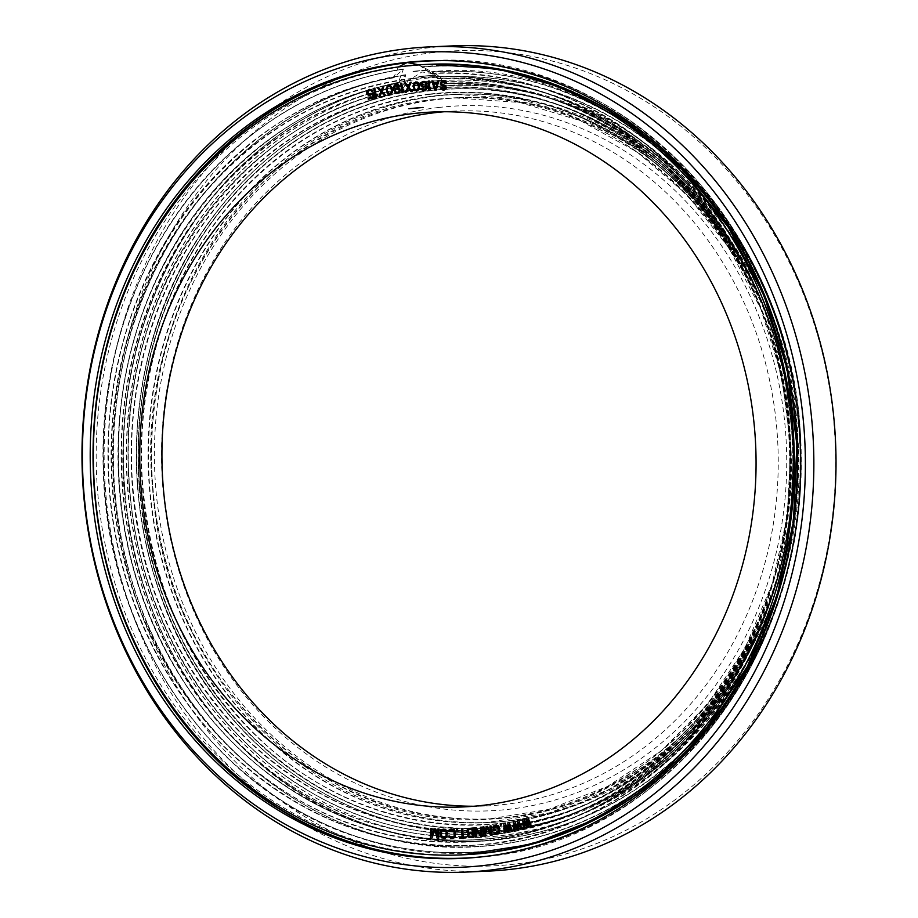 <?xml version="1.0" encoding="UTF-8"?>
<svg xmlns="http://www.w3.org/2000/svg" width="918" height="918" viewBox="0 0 918 918"><rect width="100%" height="100%" fill="white"/><g stroke="black" fill="none" stroke-linecap="round" stroke-linejoin="round"><path stroke-width="0.69" stroke-dasharray="4.59 3.44" d="M528.16 817.663L526.817 818.03L526.989 825.362M524.155 818.776L522.824 819.143L523.547 828.575M523.994 821.472L526.875 827.646M527.988 820.371L530.547 826.625M440.95 87.979L442.327 89.975L444.048 90.193M442.866 82.058L446.802 83.481M443.004 80.853L440.766 82.218L440.422 84.008L441.466 85.603L445.081 86.831L445.081 88.415L444.048 89M431.965 80.945L434.925 90.228L436.302 90.205M437.817 80.853L437.175 83.24M428.373 81.082L428.729 90.412L429.762 90.366M430.68 87.359L429.693 88.598M518.808 820.199L517.465 820.52L517.442 827.852M514.769 821.174L513.426 821.507L513.908 830.951M514.55 823.871L517.27 830.124M518.555 822.907L520.965 829.229M509.387 822.413L508.033 822.7L507.826 830.021M505.336 823.262L503.982 823.549L504.211 832.993M505.038 825.959L507.597 832.293M509.077 825.121L511.315 831.513M501.262 824.054L500.425 824.215L500.574 825.202M496.351 824.949L493.999 825.546L492.805 826.957L493.161 830.71M495.548 829.103L493.873 829.367M496.431 826.143L498.21 827.038L498.853 831.559L498.141 832.683L495.892 833.246M494.435 832.305L493.414 832.477L493.723 833.429L496.122 834.428M487.665 826.303L486.299 826.487L484.715 833.67M483.912 826.82L482.879 826.957L483.97 836.218M487.056 827.611L490.625 835.3M491.073 825.833L490.051 825.97L490.717 832.855M473.298 827.979L468.329 828.564L467.228 830.044L467.17 831.639L468.306 833.142L467.446 835.598L469.832 837.606M481.514 827.118L480.481 827.233L481.078 835.07M476.201 827.68L474.663 827.852L475.524 837.136M475.845 829.367L480.837 836.562M465.988 836.895L463.097 837.044M462.821 828.713L461.788 828.759L462.202 837.09L459.448 837.227L459.505 838.214M456.797 828.965L456.831 829.964L457.692 829.929M451.128 829.103L448.913 830.526L448.764 831.524L449.797 831.501M451.013 830.297L453.389 830.457L454.272 831.433L454.376 835.988L452.723 837.216M448.868 836.08L449.763 837.859L452.872 838.398M443.199 829.092L440.961 830.457L440.445 835.219L441.65 837.813L444.576 838.432M434.248 828.828L431.678 835.644M430.806 828.69L430.588 838.008L432.137 838.065M434.834 830.079L437.301 838.295L438.85 838.352M438.035 828.988L437.725 835.896M424.105 81.289L421.569 82.23L420.811 84.066L421.259 86.028L423.565 87.279M426.124 86.258L425.722 88.954L423.554 89.666M422.257 88.553L421.396 88.598L422.154 89.953L423.921 90.641M416.015 81.851L413.72 83.435L413.203 85.856L414.202 89.964L416.703 91.146M405.538 82.884L404.517 82.999L407.879 87.417L405.4 92.282M408.407 88.266L411.218 91.639M411.356 82.241L410.335 82.356L408.212 86.269M401.981 83.343L400.948 83.469L401.981 92.729M403.702 89.516L402.807 90.825M396.725 84.066L394.43 85.213L393.811 88.518L394.797 92.179L397.207 93.418M397.31 87.394L394.694 88.656M396.909 85.041L398.527 86.005M388.704 85.374L386.524 87.164L386.191 89.631L387.488 93.636L390.058 94.588M378.342 87.382L377.332 87.589L381.004 91.685L378.882 96.757M381.59 92.466L384.631 95.587M384.091 86.2L383.081 86.407L381.245 90.503M374.831 88.162L373.821 88.38L375.519 97.526M377 94.152L376.196 95.541M373.156 92.787L369.782 94.428M369.965 90.308L371.79 91.284M369.816 89.333L367.28 90.767L366.798 92.718L368.141 95.036L369.977 95.392M372.387 94.084L373.133 97.067L368.267 98.26L368.462 99.224M472.345 829.241L472.563 832.213L469.155 832.477M472.644 833.395L472.839 836.172L469.442 836.436M443.176 830.297L445.264 830.515L446.297 832.305L446.125 836.068L444.461 837.25M433.789 84.089L437.025 84.031L435.522 89.172M424.334 82.276L425.768 83.389L425.872 85.167L423.198 86.315M416.038 82.85L418.287 84.445L418.642 87.003L417.965 89.448L416.554 90.148M397.609 88.346L399.123 89.321L399.319 90.893L396.874 92.454M388.704 86.361L390.299 86.705L391.493 88.897L391.699 91.479L389.806 93.602M458.185 97.675A361.038 319.82 87.5 0 0 435.281 99.385C266.943 114.016 132.433 299.463 152.675 488.984C164.471 679.309 327.875 836.229 495.949 818.638C664.678 810.594 804.868 630.574 790.444 440.456C784.993 249.868 624.894 86.659 458.208 97.733M458.679 97.847A360.831 319.636 87.5 0 0 438.299 99.465A360.831 319.636 -92.5 0 0 155.429 483.545A360.831 319.636 -92.5 0 0 489.558 818.856A360.831 319.636 -92.5 0 0 509.938 817.25A360.831 319.636 87.5 0 0 792.796 433.158A360.831 319.636 87.5 0 0 458.679 97.847L455.856 97.974A360.831 319.636 87.5 0 1 457.394 97.905A360.831 319.636 87.5 0 1 790.042 434.134A360.831 319.636 87.5 0 1 507.126 817.364A360.831 319.636 -92.5 0 1 486.735 818.982A360.831 319.636 -92.5 0 1 152.618 483.671A360.831 319.636 -92.5 0 1 435.476 99.58A360.831 319.636 87.5 0 1 455.856 97.974L519.863 102.483L580.474 120.706L636.908 151.86L686.997 194.765L728.823 247.78L760.781 308.861L781.654 375.691L790.627 445.689L787.369 516.168L771.992 584.433L745.095 647.879L707.709 704.06L661.27 750.832L607.555 786.405L548.631 809.412L489.558 818.856M439.091 107.44A352.81 312.522 -92.5 0 0 163.484 494.228A352.81 312.522 -92.5 0 0 509.146 809.263A352.81 312.522 87.5 0 0 784.752 422.475A352.81 312.522 87.5 0 0 439.091 107.44M444.128 111.755A347.796 308.081 87.5 0 1 452.459 111.181A347.796 308.081 87.5 0 1 455.202 111.055A347.796 308.081 87.5 0 1 777.248 434.237A347.796 308.081 87.5 0 1 504.613 804.443A347.796 308.081 87.5 0 1 484.968 806.004A347.796 308.081 87.5 0 1 473.872 806.245M487.756 871.148A413.008 365.846 -92.5 0 1 105.329 487.366A413.008 365.846 -92.5 0 1 429.085 47.747A413.008 365.846 87.5 0 1 452.413 45.9M433.617 52.567A407.982 361.394 -92.5 0 0 114.899 499.84A407.982 361.394 -92.5 0 0 514.619 864.136A407.982 361.394 87.5 0 0 833.326 416.864A407.982 361.394 87.5 0 0 433.617 52.567M437.943 95.931A364.377 322.769 87.5 0 1 458.53 94.302A364.377 322.769 87.5 0 1 795.929 432.906A364.377 322.769 87.5 0 1 510.293 820.772A364.377 322.769 -92.5 0 1 489.707 822.402A364.377 322.769 -92.5 0 1 152.296 483.797A364.377 322.769 -92.5 0 1 437.943 95.931M418.895 64.845L430.496 73.383L422.613 66.98L425.378 68.322L437.53 78.546L431.839 71.937L444.312 83.733L440.009 77.112A382.404 338.742 -92.5 0 1 770.443 620.832A382.404 338.742 -92.5 0 1 192.642 687.571A382.404 338.742 -92.5 0 1 408.235 80.773L408.912 80.6A382.519 338.834 87.5 0 1 424.437 78.397A382.519 338.834 -92.5 0 1 440.043 77.009L435.924 74.083L421.878 71.96L408.235 80.773L402.807 88.53L405.653 74.966L398.114 83.102L403.392 69.206L393.696 77.628L398.412 66.945M403.3 88.38L402.807 88.53A375.542 332.66 -92.5 0 0 197.255 685.08A375.542 332.66 -92.5 0 0 762.915 619.753A375.542 332.66 -92.5 0 0 444.312 83.733L444.519 83.618A375.657 332.764 -92.5 0 1 763.386 619.73A375.657 332.764 -92.5 0 1 197.508 685.092A375.657 332.764 -92.5 0 1 403.3 88.38M405.653 74.966L404.872 75.15A387.889 343.596 -92.5 0 0 183.072 690.279A387.889 343.596 -92.5 0 0 770.041 622.484A387.889 343.596 -92.5 0 0 431.908 72.029L431.839 71.937A387.993 343.688 -92.5 0 1 770.558 622.37A387.993 343.688 -92.5 0 1 183.279 690.198A387.993 343.688 -92.5 0 1 405.653 74.966M398.653 82.953L398.114 83.102A381.027 337.514 -92.5 0 0 187.949 688.202A381.027 337.514 -92.5 0 0 762.33 621.853A381.027 337.514 -92.5 0 0 437.53 78.546L437.714 78.432A381.131 337.617 -92.5 0 1 762.801 621.819A381.131 337.617 -92.5 0 1 188.201 688.19A381.131 337.617 -92.5 0 1 398.653 82.953M403.392 69.206L402.417 69.412A393.363 348.45 -92.5 0 0 173.318 692.711A393.363 348.45 -92.5 0 0 769.766 623.827A393.363 348.45 -92.5 0 0 422.888 67.048L422.613 66.98A393.478 348.542 -92.5 0 1 770.305 623.632A393.478 348.542 -92.5 0 1 173.491 692.562A393.478 348.542 -92.5 0 1 403.392 69.206M394.27 77.468L393.696 77.628A386.501 342.368 -92.5 0 0 178.597 691.231A386.501 342.368 -92.5 0 0 761.779 623.873A386.501 342.368 -92.5 0 0 430.496 73.383L430.622 73.268A386.616 342.471 -92.5 0 1 762.273 623.827A386.616 342.471 -92.5 0 1 178.838 691.208A386.616 342.471 -92.5 0 1 394.27 77.468M463.624 854.773A395.612 350.435 -92.5 0 1 97.297 487.148A395.612 350.435 -92.5 0 1 407.42 66.039A395.612 350.435 87.5 0 1 419.147 64.914A395.612 350.435 87.5 0 1 429.773 64.271M407.615 66.245L419.492 65.098A395.406 350.251 87.5 0 0 407.615 66.245M412.389 78.466A382.955 339.235 -92.5 0 0 173.41 677.255A382.955 339.235 -92.5 0 0 755.709 630.023A382.955 339.235 -92.5 0 0 432.814 76.814A382.955 339.235 87.5 0 0 412.389 78.466M412.744 78.351A383.07 339.327 -92.5 0 0 173.732 677.346A383.07 339.327 -92.5 0 0 756.202 629.955A383.07 339.327 -92.5 0 0 433.009 76.699A383.07 339.327 87.5 0 0 412.744 78.351M412.985 71.593L428.017 70.227A389.817 345.306 87.5 0 0 412.985 71.593M413.341 71.466L428.029 70.135A389.932 345.397 87.5 0 0 413.341 71.466M418.115 83.699A377.482 334.381 -92.5 0 0 182.326 673.537A377.482 334.381 -92.5 0 0 756.168 628.176A377.482 334.381 -92.5 0 0 439.447 82.012A377.482 334.381 87.5 0 0 418.115 83.699M418.47 83.572A377.585 334.473 -92.5 0 0 182.636 673.617A377.585 334.473 -92.5 0 0 756.661 628.119A377.585 334.473 -92.5 0 0 439.676 81.897A377.585 334.473 87.5 0 0 418.47 83.572M418.711 76.814L435.786 75.333A384.344 340.452 87.5 0 0 418.711 76.814M419.067 76.699L435.866 75.23A384.447 340.544 87.5 0 0 419.067 76.699M423.841 88.931A371.997 329.528 -92.5 0 0 191.277 669.888A371.997 329.528 -92.5 0 0 756.696 626.179A371.997 329.528 -92.5 0 0 445.873 87.221A371.997 329.528 87.5 0 0 423.841 88.931M424.196 88.805A372.111 329.619 -92.5 0 0 191.587 669.968A372.111 329.619 -92.5 0 0 757.166 626.145A372.111 329.619 -92.5 0 0 446.137 87.107A372.111 329.619 87.5 0 0 424.196 88.805M424.437 82.046A378.859 335.598 -92.5 0 0 188.305 674.891A378.859 335.598 -92.5 0 0 764.522 626.673A378.859 335.598 -92.5 0 0 443.107 80.486A378.859 335.598 87.5 0 0 424.437 82.046M424.793 81.92A378.973 335.69 -92.5 0 0 188.638 675.005A378.973 335.69 -92.5 0 0 765.038 626.546A378.973 335.69 -92.5 0 0 443.245 80.371A378.973 335.69 87.5 0 0 424.793 81.92M429.567 94.152A366.523 324.674 -92.5 0 0 200.262 666.307A366.523 324.674 -92.5 0 0 757.27 624.045A366.523 324.674 -92.5 0 0 452.104 92.443A366.523 324.674 87.5 0 0 429.567 94.152M429.911 94.038A366.626 324.765 -92.5 0 0 200.572 666.376A366.626 324.765 -92.5 0 0 757.74 624.033A366.626 324.765 -92.5 0 0 452.39 92.328A366.626 324.765 87.5 0 0 429.911 94.038M450.107 85.661A373.385 330.744 87.5 0 1 764.878 625.066A373.385 330.744 87.5 0 1 197.152 671.069A373.385 330.744 87.5 0 1 430.163 87.279A373.385 330.744 87.5 0 1 450.107 85.661M430.508 87.153A373.488 330.847 -92.5 0 0 197.473 671.173A373.488 330.847 -92.5 0 0 765.382 624.974A373.488 330.847 -92.5 0 0 450.29 85.546A373.488 330.847 87.5 0 0 430.508 87.153M489.707 822.402L486.884 822.517A364.377 322.769 -92.5 0 0 507.47 820.899A364.377 322.769 -92.5 0 0 793.118 433.032A364.377 322.769 -92.5 0 0 455.707 94.428L518.899 98.719L580.268 116.85L637.448 148.096L688.248 191.277L730.717 244.716L763.214 306.382L784.488 373.901L793.726 444.668L790.57 515.962L775.148 585.053L748.044 649.267L710.303 706.149L663.381 753.506L609.082 789.537L549.48 812.832L486.884 822.517A364.377 322.769 -92.5 0 1 150.575 496.489A364.377 322.769 -92.5 0 1 413.008 99.488A364.377 322.769 87.5 0 1 435.121 96.057A364.377 322.769 -92.5 0 1 455.707 94.428L458.53 94.302M434.937 95.851A364.584 322.964 87.5 0 1 770.122 599.982A364.584 322.964 87.5 0 1 220.343 685.287A364.584 322.964 87.5 0 1 412.848 99.282A364.584 322.964 87.5 0 1 434.937 95.851M412.744 86.166A377.034 333.98 87.5 0 1 430.163 83.63L412.744 86.166M429.808 83.745L412.148 86.326A376.931 333.888 87.5 0 1 429.808 83.745M408.189 93.785A370.172 327.91 87.5 0 1 429.567 90.503A370.172 327.91 87.5 0 1 769.754 602.724A370.172 327.91 87.5 0 1 211.232 688.339A370.172 327.91 87.5 0 1 408.189 93.785M429.211 90.63A370.069 327.806 87.5 0 1 769.318 602.656A370.069 327.806 87.5 0 1 210.991 688.362A370.069 327.806 87.5 0 1 407.73 93.923A370.069 327.806 87.5 0 1 429.211 90.63M408.912 80.6A382.519 338.834 -92.5 0 0 192.872 687.525A382.519 338.834 -92.5 0 0 770.936 620.752A382.519 338.834 -92.5 0 0 440.043 77.009M450.049 60.714A398.951 353.396 87.5 0 1 799.888 443.061A398.951 353.396 87.5 0 1 486.483 856.322A398.951 353.396 -92.5 0 1 484.13 856.586M95.151 415.624A398.951 353.396 -92.5 0 0 100.188 533.312M428.213 60.795A399.158 353.579 87.5 0 1 429.624 60.726A399.158 353.579 87.5 0 1 799.234 431.655A399.158 353.579 87.5 0 1 486.322 856.54C671.173 840.395 819.43 638.113 799.153 429.853C788.023 222.145 613.534 47.782 429.624 60.726L426.801 60.852M462.374 858.376A399.158 353.579 -92.5 0 0 463.774 858.319A399.158 353.579 -92.5 0 0 486.322 856.54L460.962 858.445M412.584 78.673C332.993 88.759 264.866 125.502 208.214 188.901C140.718 265.176 104.882 375.347 112.409 483.453C118.64 585.041 162.773 683.164 231.933 749.272C326.349 842.162 466.883 868.176 581.358 813.945C723.499 751.831 812.682 571.134 785.131 400.948C769.64 291.236 709.339 190.519 624.733 133.076C565.568 92.993 501.676 74.312 433.055 77.009L412.584 78.673M427.719 69.94L413.146 71.271L427.719 69.94M418.31 83.894C339.855 93.843 272.715 130.058 216.866 192.55C150.472 267.574 115.152 375.875 122.392 482.248C130.505 646.892 245.404 795.86 388.865 827.898C518.59 861.256 661.316 796.709 733.677 671.93C779.462 593.143 797.237 506.702 786.99 412.618C774.608 304.501 718.209 203.704 636.862 144.264C576.642 100.452 510.913 79.774 439.676 82.207L418.31 83.894M435.58 75.035L418.872 76.504L435.58 75.035M424.036 89.126C346.729 98.926 280.552 134.613 225.53 196.188C160.214 269.995 125.399 376.472 132.376 481.124C140.247 584.755 178.884 671.138 248.285 740.264C315.356 803.342 392.273 833.349 479.047 830.274C561.495 825.03 632.491 790.432 692.046 726.482C762.502 649.91 799.085 535.963 788.654 425.493C779.348 314.713 723.097 210.05 640.144 149.152C580.933 105.834 516.249 85.259 446.091 87.417L424.036 89.126M442.981 80.176L424.586 81.725L442.981 80.176M429.762 94.347C353.591 104.009 288.401 139.169 234.182 199.826C169.933 272.439 135.635 377.137 142.37 480.091C149.749 579.855 186.331 663.657 252.106 731.474C345.191 826.923 488.032 852.214 601.187 793.278C733.712 729.431 813.853 556.687 785.292 396.255C769.341 295.378 713.86 203.188 636.495 149.003C579.889 109.517 518.498 90.733 452.31 92.638L429.762 94.347M450.049 85.351C625.089 71.983 791.109 240.527 797.903 438.609C813.876 638.377 664.437 827.347 486.85 831.823C348.53 841.645 210.44 741.446 160.375 595.002C131.882 512.829 128.681 429.716 150.747 345.65C187.008 206.332 301.884 100.028 430.312 86.958L450.049 85.351M455.202 111.055L433.032 111.996M484.968 806.004L462.798 806.945M429.957 83.423L412.607 85.948L429.957 83.423M407.902 94.129C339.603 107.819 280.965 142.21 231.979 197.278C166.996 270.672 132.353 376.575 139.261 480.665C147.018 583.309 185.149 668.992 253.678 737.716C320.302 800.829 396.851 830.974 483.316 828.162C565.213 823.194 635.83 789.067 695.178 725.782C765.279 650.162 802.034 537.466 792.337 427.88C782.962 329.665 745.554 247.447 680.135 181.213C612.134 113.602 518.945 80.004 429.406 90.825L407.902 94.129M420.685 65.763L424.391 67.794M425.378 68.334L435.912 74.106M439.756 76.814C519.542 72.648 592.294 96.608 657.999 148.705C741.503 215.432 795.654 326.269 800.852 441.065C804.581 529.319 784.259 609.575 739.908 681.833C661.098 811.523 506.311 872.398 371.847 826.59C221.215 781.126 111.801 607.395 123.655 432.63C128.83 322.39 179.09 216.774 257.453 151.459C302.607 113.706 353.051 90.01 408.797 80.394M444.541 83.94C565.66 77.227 687.307 152.79 747.688 272.302C823.446 413.548 802.734 607.98 699.688 722.914C599.97 841.622 428.144 868.967 301.483 786.324C202.488 725.3 134.98 604.583 129.048 477.945C115.507 293.335 240.952 115.152 402.979 88.736M405.561 74.748C275.951 93.682 162.532 204.037 127.028 345.707C104.021 437.427 109.529 527.242 143.541 615.175C198.678 758.406 335.69 854.704 473.344 846.947C551.259 842.908 620.155 813.015 680.02 757.247C759.266 683.015 805.097 566.291 800.863 449.545C799.417 236.431 619.398 52.326 431.517 71.753M437.783 78.741C521.688 75.746 597.01 103.436 663.725 161.797C745.99 234.492 795.355 351.709 793.095 468.983C792.991 629.507 692.367 780.048 555.998 823.848C418.757 873.041 257.006 807.691 177.277 670.783C133.603 596.723 114.28 515.549 119.294 427.249C127.809 257.465 249.317 107.693 398.274 83.308M403.381 68.976C335.954 79.315 276.284 109.081 224.371 158.263C144.08 234.297 98.134 353.522 103.344 472.3C107.555 638.928 216.361 794.219 359.34 837.709C515.25 891.516 695.442 802.412 764.683 637.253C796.709 563.113 807.358 485.014 796.617 402.968C773.415 203.899 598.949 47.208 422.223 66.796M430.749 73.578C507.861 70.181 578.547 93.028 642.807 142.095C736.236 213.607 794.472 339.419 792.796 466.195C795.229 668.958 638.595 845.019 464.141 845.421C378.262 847.13 301.701 817.41 234.457 756.26C155.635 683.726 108.003 570.376 108.358 456.189C104.79 272.623 233 102.782 393.845 77.835"/><path stroke-width="1.38" d="M416.565 91.157L419.01 89.562L419.388 85.351L418.528 83.033L417.059 81.954L414.052 82.804L413.066 85.867L414.615 90.515L417.575 90.871L419.274 88.139L418.379 83.045L415.877 81.851M404.608 66.165A395.612 350.435 -92.5 0 0 94.485 487.274A395.612 350.435 -92.5 0 0 460.813 854.899A395.612 350.435 -92.5 0 0 483.155 853.132A395.612 350.435 87.5 0 0 793.278 432.022A395.612 350.435 87.5 0 0 426.962 64.398A395.612 350.435 87.5 0 0 404.608 66.165M408.854 108.737L423.118 107.463A352.81 312.522 87.5 0 0 408.854 108.737M526.989 825.362L524.155 818.776L522.675 819.154L523.409 828.575L524.408 828.3L523.822 821.082L526.737 827.646L528.068 827.279L527.827 819.969L530.409 826.625L531.407 826.349L528.011 817.663L526.68 818.041L527.012 825.73L524.017 818.776M523.409 828.575L524.545 828.288L523.994 821.472M526.737 827.646L528.217 827.267L527.988 820.371M530.409 826.625L531.545 826.338L528.011 817.663M441.983 87.99L440.801 87.979L440.973 88.576L443.05 90.193L445.976 88.828L445.276 85.649L441.317 83.825L442.866 82.058L446.653 83.481L445.964 81.691L444.243 80.876L441.317 81.438L440.284 84.008L441.317 85.603L444.932 86.831L444.943 88.426L443.015 88.989L440.801 87.979M443.91 90.193L446.114 88.828L446.286 87.244L445.425 85.649L441.799 84.41L441.455 83.217L442.981 82.058M446.653 83.481L445.241 81.082L442.866 80.864M436.165 90.205L438.85 80.83L437.668 80.853L437.037 83.24L433.732 83.297L432.998 80.933L431.816 80.956L434.788 90.228L436.165 90.205L438.701 80.841L437.668 80.853M429.693 88.598L429.406 81.048L428.236 81.094L428.591 90.412L429.624 90.377L430.599 88.943L430.542 87.359L429.555 88.794L429.268 81.059L428.236 81.094M429.624 90.377L430.737 88.943L430.542 87.359M517.442 827.852L514.769 821.174L513.288 821.507L513.77 830.951L514.78 830.71L514.39 823.48L517.121 830.136L518.475 829.803L518.418 822.494L520.816 829.241L521.826 828.988L518.659 820.199L517.316 820.531L517.454 828.231L514.631 821.185M513.77 830.951L514.918 830.698L514.55 823.871M517.121 830.136L518.613 829.803L518.555 822.907M520.816 829.241L521.975 828.988L518.659 820.199M507.826 830.021L505.336 823.262L503.833 823.549L504.074 833.005L505.084 832.798L504.889 825.557L507.447 832.293L508.801 832.018L508.939 824.708L511.165 831.524L512.187 831.306L509.249 822.425L507.895 822.7L507.826 830.4L505.187 823.274M504.074 833.005L505.221 832.787L505.038 825.959M507.447 832.293L508.939 832.006L509.077 825.121M511.165 831.524L512.324 831.306L509.249 822.425M500.436 825.202L501.423 825.041L501.125 824.066L500.276 824.226L500.436 825.202L501.274 825.041L501.125 824.066M493.023 830.721L495.709 830.274L495.548 829.103L493.873 829.367L494.194 826.705L497.648 826.521L498.451 832.213L495.812 833.257L493.264 832.477L495.112 834.382L498.336 833.831L499.759 831.582L498.612 825.948L496.202 824.949L493.23 826.062L493.023 830.721L495.571 830.285L495.399 829.103M494.01 829.344L493.873 827.175L496.431 826.143M495.892 833.246L494.286 832.305M495.984 834.439L499.105 833.326L499.931 830.572L498.749 825.948L496.202 824.949M484.715 833.67L483.912 826.82L482.742 826.969L483.832 836.218L485.37 836.011L486.953 827.382L490.487 835.3L492.025 835.093L490.935 825.833L489.914 825.982L490.763 833.269L487.515 826.303L486.15 826.498L484.624 834.118L483.763 826.831M483.832 836.218L485.507 836L487.056 827.611M490.487 835.3L492.163 835.082L490.935 825.833M490.717 832.855L487.515 826.303M469.695 837.606L473.952 837.273L473.298 827.979L468.191 828.575L467.09 830.056L467.032 831.651L468.169 833.154L467.251 834.818L468.1 836.941L473.814 837.285L473.149 827.979M481.078 835.07L476.201 827.68L474.526 827.852L475.386 837.136L476.419 837.032L475.685 829.126L480.699 836.573L482.237 836.413L481.376 827.129L480.344 827.233L481.101 835.334L476.063 827.692M475.386 837.136L476.557 837.021L475.845 829.367M480.699 836.573L482.375 836.401L481.376 827.129M463.234 837.032L462.821 828.713L461.651 828.77L462.064 837.09L459.31 837.239L459.367 838.226L465.896 837.882L465.839 836.895L463.097 837.044L462.683 828.713M459.367 838.226L466.034 837.882L465.839 836.895M457.554 829.941L457.657 828.943L456.659 828.977L456.694 829.964L457.554 829.941L457.52 828.943L456.659 828.977M449.659 831.513L451.013 830.297L453.779 830.847L454.387 835.208L453.4 837.009L451.163 837.239L449.763 836.068L448.73 836.091L448.925 837.078L451.186 838.432L454.272 837.79L455.42 835.185L455.156 831.226L453.4 829.264L450.979 829.103L449.441 829.723L448.627 831.524L451.14 830.297M452.723 837.216L448.73 836.091M452.735 838.409L455.087 836.975L455.5 832.201L454.238 829.642L450.979 829.103M444.438 838.444L446.814 837.078L447.33 832.316L445.437 829.321L441.512 829.677L440.307 832.247L440.479 836.218L441.512 837.813L445.299 838.249L447.02 836.287L446.676 830.538L445.299 829.333L443.061 829.103M431.678 835.644L431.839 828.725L430.668 828.69L430.439 838.008L431.988 838.077L434.776 829.861L437.152 838.295L438.701 838.364L438.93 829.046L437.897 829L437.725 836.332L435.488 828.897L434.111 828.839L431.529 836.068L431.701 828.736L430.668 828.69M431.988 838.077L434.834 830.079M438.701 838.364L439.068 829.034L437.897 829M437.725 835.896L435.625 828.897L434.111 828.839M423.428 87.29L426.124 86.143L425.585 88.954L423.554 89.666L421.259 88.61L422.016 89.953L423.772 90.653L426.136 89.723L426.904 87.887L426.686 83.733L424.839 81.45L422.257 81.587L420.673 84.066L421.121 86.028L423.428 87.29L426.124 86.258M423.691 89.666L422.108 88.553M423.772 90.653L426.285 89.712L427.145 86.487L426.422 82.746L423.967 81.3M405.263 92.282L406.284 92.167L408.326 88.162L411.08 91.651L412.102 91.536L408.762 87.313L411.218 82.253L410.197 82.368L408.154 86.384L405.4 82.895L404.368 83.01L407.73 87.428L405.263 92.282L406.422 92.167L408.407 88.266M411.08 91.651L412.251 91.525L408.9 87.302L411.218 82.253M408.212 86.269L405.4 82.895M401.843 92.741L403.013 92.603L403.702 89.516L402.692 91.031L401.832 83.343L400.81 83.481L401.843 92.741L403.736 91.089L403.564 89.516M402.807 90.825L401.832 83.343M398.389 86.005L399.376 85.879L398.527 84.605L396.725 84.066L395.073 84.502L393.879 86.085L393.845 89.895L395.268 92.89L398.745 92.97L400.156 90.354L398.045 87.462L394.568 88.782L395.36 85.454L396.874 85.03L399.238 85.879L396.576 84.077M397.069 93.418L399.663 92.248L400.294 90.354L399.112 87.921L397.173 87.394M394.694 88.656L395.038 85.925L396.909 85.041M389.921 94.588L392.238 92.798L392.571 90.32L391.286 86.326L389.748 85.385L387.568 85.753L386.076 88.633L387.339 93.636L389.921 94.588L392.319 91.961L391.596 87.049L388.566 85.374M378.744 96.769L379.754 96.562L381.498 92.362L384.493 95.587L385.503 95.38L381.877 91.479L383.954 86.212L382.944 86.418L381.2 90.607L378.205 87.382L377.195 87.589L380.855 91.685L378.744 96.769L379.903 96.551L381.59 92.466M384.493 95.587L385.652 95.38L382.014 91.479L383.954 86.212M381.245 90.503L378.205 87.382M375.382 97.537L376.529 97.297L377.287 95.713L377 94.152L376.093 95.747L374.693 88.162L373.672 88.392L375.382 97.537L377.149 95.713L376.85 94.164M376.196 95.541L374.693 88.162M369.644 94.428L367.9 93.636L367.808 91.421L369.874 90.308L372.662 91.043L371.503 89.7L368.669 89.585L366.798 91.674L366.81 93.498L368.003 95.036L369.839 95.403L372.364 93.969L372.995 97.067L368.129 98.26L368.325 99.236L374.028 97.836L373.006 92.787L369.644 94.428L368.038 93.636L367.946 91.421L369.965 90.308M371.652 91.295L372.8 91.043L372.306 90.343L369.679 89.333M369.839 95.403L372.387 94.084M368.325 99.236L374.165 97.824L373.006 92.787M469.282 832.465L468.18 831.364L468.582 829.734L472.208 829.252L472.414 832.213L468.628 832.316L468.444 829.746L472.208 829.252M469.568 836.424L468.467 835.323L468.88 833.9L472.506 833.406L472.701 836.172L468.914 836.275L468.742 833.9L472.506 833.406M444.461 837.25L442.51 837.021L441.478 835.231L441.65 831.456L443.176 830.297M435.522 89.172L433.927 84.089M423.336 86.303L421.913 85.385L422.131 82.987L424.196 82.276L425.252 82.815L425.722 85.179L424.403 86.246L422.142 85.776L421.534 84.215L422.487 82.574L424.196 82.276M416.554 90.148L414.443 88.541L414.075 85.982L414.764 83.538L416.038 82.85M396.874 92.454L395.394 91.479L395.463 89.264L397.505 88.358L398.561 88.794L399.181 90.905L397.964 92.282L395.669 92.029L394.958 90.526L395.784 88.805L397.471 88.358M389.806 93.602L387.625 92.202L387.075 89.677L387.58 87.176L388.819 86.361M473.872 806.245A347.796 308.081 87.5 0 1 162.532 476.557A347.796 308.081 87.5 0 1 435.557 112.604A347.796 308.081 87.5 0 1 444.128 111.755M413.387 113.557A347.796 308.081 -92.5 0 0 140.752 483.763A347.796 308.081 -92.5 0 0 462.798 806.945A347.796 308.081 -92.5 0 0 755.709 446.297A347.796 308.081 -92.5 0 0 433.032 111.996A347.796 308.081 -92.5 0 0 424.655 112.489A347.796 308.081 87.5 0 0 413.387 113.557M444.438 837.25L442.373 837.032L441.34 835.231L441.512 831.467L443.061 830.297L445.127 830.515L446.159 832.316L445.987 836.08L444.438 837.25M443.91 89.012L441.833 87.99M437.037 83.24L433.594 83.308L432.848 80.933L431.816 80.956M435.453 89.425L433.789 84.089L436.888 84.043L435.453 89.425M418.505 87.015L417.334 89.895L415.074 89.677L413.938 85.994L414.626 83.549L415.946 82.838L417.369 83.32L418.505 87.015M391.55 90.285L390.598 93.269L388.337 93.257L387.132 91.054L387.43 87.187L388.704 86.361L390.15 86.705L391.55 90.285M430.244 46.852A413.008 365.846 87.5 0 0 406.915 48.7A413.008 365.846 -92.5 0 0 83.159 488.319A413.008 365.846 -92.5 0 0 465.587 872.1A413.008 365.846 -92.5 0 0 488.915 870.253A413.008 365.846 87.5 0 0 812.671 430.634A413.008 365.846 87.5 0 0 430.244 46.852L452.413 45.9A413.008 365.846 87.5 0 1 834.841 429.681A413.008 365.846 87.5 0 1 511.085 869.3A413.008 365.846 -92.5 0 1 487.756 871.148L465.587 872.1M403.381 53.864A407.982 361.394 -92.5 0 0 84.674 501.136A407.982 361.394 -92.5 0 0 484.383 865.433A407.982 361.394 87.5 0 0 803.101 418.16A407.982 361.394 87.5 0 0 403.381 53.864M398.412 66.945L407.133 62.527L418.895 64.845M404.253 62.631A399.158 353.579 -92.5 0 0 91.352 487.527A399.158 353.579 -92.5 0 0 460.962 858.445A399.158 353.579 -92.5 0 0 483.511 856.655A399.158 353.579 87.5 0 0 796.411 431.77A399.158 353.579 87.5 0 0 426.801 60.852A399.158 353.579 87.5 0 0 404.253 62.631M460.813 854.899L463.624 854.773A395.612 350.435 -92.5 0 0 485.978 853.006A395.612 350.435 87.5 0 0 796.101 431.896A395.612 350.435 87.5 0 0 429.773 64.271L426.962 64.398M409.474 62.47A398.951 353.396 87.5 0 1 450.049 60.714M405.056 62.975A398.951 353.396 -92.5 0 0 95.151 415.624M100.188 533.312A398.951 353.396 -92.5 0 0 484.13 856.586M462.374 858.376A399.158 353.579 -92.5 0 1 94.118 486.609A399.158 353.579 -92.5 0 1 407.076 62.516A399.158 353.579 87.5 0 1 428.213 60.795M463.624 854.773L531.614 844.262L596.344 818.948L655.314 779.841L706.275 728.41L747.252 666.652L776.697 596.93L793.439 521.917L796.87 444.519L786.841 367.693L763.73 294.403L728.444 227.457L682.338 169.44L627.178 122.564L565.075 88.621L498.417 68.942L429.773 64.271"/></g></svg>
